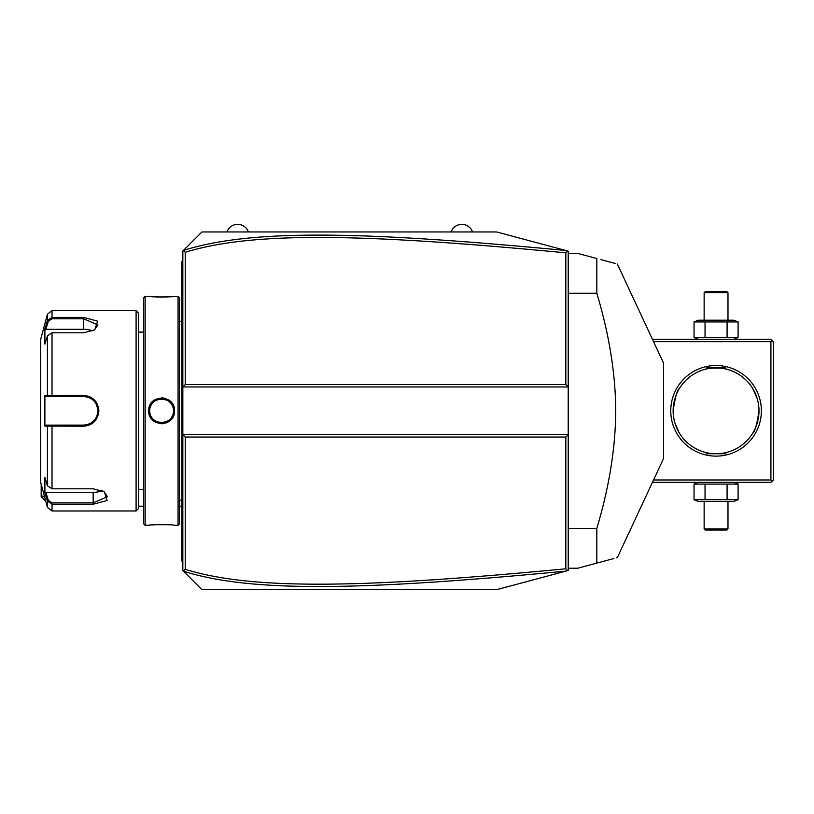 <?xml version="1.0" encoding="UTF-8"?>
<svg xmlns="http://www.w3.org/2000/svg" width="814" height="814" viewBox="0 0 814 814"><rect width="100%" height="100%" fill="white"/><g stroke="black" fill="none" stroke-linecap="round" stroke-linejoin="round"><path stroke-width="1.22" d="M187.596 246.266L201.913 231.959L496.672 231.959L568.213 251.129L568.213 434.666L565.822 437.047L185.216 437.047L185.216 569.332C252.513 590.211 362.342 588.196 565.822 568.793L565.822 437.047M496.672 231.959L565.852 250.498C361.803 231.115 251.77 228.887 183.445 250.427L182.835 251.038L182.835 434.666L568.213 434.666L568.213 570.502L566.402 570.99M547.435 576.068L530.199 580.687M497.425 589.468L201.913 589.672L187.596 575.366M565.822 568.793L567.49 570.695L496.672 589.672M565.852 250.498L567.49 250.936L565.822 252.839C362.8 233.496 252.889 231.349 185.216 252.299L185.216 384.584L565.822 384.584L568.213 386.965L182.835 386.965L185.216 384.584M183.445 250.427L201.913 231.959M185.216 437.047L182.835 434.666L182.835 570.594L183.353 571.113L185.216 569.332M201.913 589.672L183.353 571.113M183.353 250.519L185.216 252.299M565.822 384.584L565.822 252.839M183.445 571.204C251.384 592.663 361.335 590.588 565.852 571.133M182.835 306.033L181.878 306.125L181.878 261.843M182.835 259.625L181.878 261.528M182.835 320.055L181.878 319.953L181.878 306.125M182.835 501.577L181.878 501.678L181.878 319.953M182.835 515.598L181.878 515.506L181.878 501.678M182.835 562.006L181.878 561.06L181.878 515.506M181.878 560.103L182.835 561.06M178.062 296.347L178.062 525.284L179.497 523.85L179.497 297.782L178.062 296.347L174.491 296.347C175.214 297.151 147.985 297.151 148.728 296.347L149.176 296.398M148.728 410.816C147.985 394.047 175.224 394.047 174.491 410.816C175.234 427.574 147.985 427.584 148.728 410.816L149.684 410.816C148.942 395.441 174.277 395.441 173.535 410.816C174.277 426.19 148.942 426.19 149.684 410.816L149.695 411.406M145.157 296.347L143.722 297.782L143.722 523.85L145.157 525.284L145.157 296.347L148.728 296.347M164.031 398.056L161.518 397.832M150.203 296.51L152.605 296.723M154.06 296.835L155.159 296.896M156.583 296.978L158.292 297.039M160.216 297.079L161.64 297.09M163.034 297.079L164.937 297.039M166.656 296.968L168.081 296.896M169.149 296.835L170.665 296.723M173.006 296.51L174.033 296.398M148.728 411.121L148.799 412.149M149.654 415.639L150.061 416.575M152.126 419.607L154.986 421.957M161.61 423.799L164.113 423.555M166.107 422.985L168.62 421.703M171.123 419.566L172.568 417.623M173.158 416.554L174.094 414M169.119 524.796L168.111 524.735M154.029 524.806L152.554 524.908M150.203 525.122L149.176 525.234M145.157 525.284L148.728 525.284C148.006 524.481 175.224 524.481 174.491 525.284L178.062 525.284M149.766 412.22L149.868 412.912A11.925 11.925 0 0 1 149.766 412.22M150.01 413.604L150.203 414.285A11.925 11.925 0 0 1 150.01 413.604M150.427 414.957L150.692 415.608A11.925 11.925 0 0 1 150.427 414.957M150.997 416.249L151.333 416.87A11.925 11.925 0 0 1 150.997 416.249M151.709 417.47L152.126 418.04A11.925 11.925 0 0 1 151.709 417.47M153.052 419.118L153.561 419.607A11.925 11.925 0 0 1 152.35 418.325M154.09 420.075L154.66 420.502A11.925 11.925 0 0 1 154.09 420.075M155.25 420.899L155.861 421.265A11.925 11.925 0 0 1 155.25 420.899M156.481 421.581L157.133 421.866A11.925 11.925 0 0 1 156.481 421.581M158.476 422.324L159.157 422.486A11.925 11.925 0 0 1 158.476 422.324M159.849 422.608L160.551 422.69A11.925 11.925 0 0 1 159.849 422.608M161.253 422.731L161.955 422.731A11.925 11.925 0 0 1 161.253 422.731M162.668 422.69L163.36 422.608A11.925 11.925 0 0 1 162.668 422.69M164.062 422.486L164.743 422.324A11.925 11.925 0 0 1 164.062 422.486M166.087 421.866L166.728 421.581A11.925 11.925 0 0 1 166.087 421.866M167.358 421.265L167.969 420.899A11.925 11.925 0 0 1 167.358 421.265M168.559 420.502L169.119 420.075A11.925 11.925 0 0 1 168.559 420.502M170.981 418.182A11.925 11.925 0 0 1 169.658 419.607L170.167 419.118M171.093 418.04L171.5 417.47A11.925 11.925 0 0 1 171.093 418.04M172.222 416.249A11.925 11.925 0 0 1 171.886 416.87L171.988 416.676M173.514 411.518L173.514 410.114A11.925 11.925 0 0 1 173.514 411.518M173.453 409.411L173.341 408.72A11.925 11.925 0 0 1 173.453 409.411M172.222 405.382L171.886 404.762A11.925 11.925 0 0 1 172.792 406.674M171.5 404.161L171.093 403.591A11.925 11.925 0 0 1 171.5 404.161M170.167 402.513L169.658 402.024A11.925 11.925 0 0 1 170.869 403.306M169.119 401.556L168.559 401.129A11.925 11.925 0 0 1 169.119 401.556M167.969 400.732L167.358 400.366A11.925 11.925 0 0 1 167.969 400.732M166.728 400.05L166.087 399.766A11.925 11.925 0 0 1 166.728 400.05M164.743 399.308L164.062 399.145A11.925 11.925 0 0 1 164.743 399.308M163.36 399.023L162.668 398.941A11.925 11.925 0 0 1 163.36 399.023M161.955 398.901L161.253 398.901A11.925 11.925 0 0 1 161.955 398.901M160.551 398.941L159.849 399.023A11.925 11.925 0 0 1 160.551 398.941M159.157 399.145L158.476 399.308A11.925 11.925 0 0 1 159.157 399.145M157.133 399.766L156.481 400.05A11.925 11.925 0 0 1 157.133 399.766M155.861 400.366L155.25 400.732A11.925 11.925 0 0 1 155.861 400.366M154.66 401.129L154.09 401.556A11.925 11.925 0 0 1 154.66 401.129M152.218 403.459A11.925 11.925 0 0 1 153.561 402.024L153.052 402.513M152.126 403.591L151.709 404.161A11.925 11.925 0 0 1 152.126 403.591M150.692 406.023L150.427 406.674A11.925 11.925 0 0 1 151.333 404.762L150.997 405.382M150.203 407.346L150.01 408.028A11.925 11.925 0 0 1 150.203 407.346M149.766 409.411A11.925 11.925 0 0 1 149.868 408.72L149.807 409.106M149.695 410.215L149.684 410.816A11.925 11.925 0 0 0 149.705 411.518M136.091 310.653L136.091 510.978L138.472 508.587L138.472 313.044L136.091 310.653L52.025 310.653L52.025 317.399L83.628 317.399L97.599 321.143L94.78 329.812L83.628 332.814L52.025 332.814L47.426 335.846L44.892 344.119L44.892 328.815L47.426 320.543L52.025 317.399L52.025 318.773L83.628 318.773L97.934 324.898L94.424 330.036M47.426 485.785L52.025 488.817L93.162 488.817L104.324 491.819L107.143 500.488L93.162 504.232L52.025 504.232L47.426 501.088L44.892 492.816L44.892 477.513L47.426 485.785L47.426 426.119L44.892 426.119L44.892 395.512L83.628 395.411C92.847 396.276 97.934 401.414 98.891 410.816C97.945 420.207 92.857 425.346 83.628 426.221L47.426 426.119L48.341 425.122L45.879 425.122L84.402 425.101A14.306 14.306 0 0 1 83.628 425.122A14.306 14.306 0 0 0 84.412 425.101M52.025 310.653L47.426 314.194L47.426 320.543L48.341 321.245L52.025 318.773M47.426 335.846L47.426 395.512L48.341 396.51L83.628 396.51C92.287 397.344 97.059 402.106 97.934 410.816C97.059 419.515 92.287 424.287 83.628 425.122L52.025 425.122L52.025 488.817M103.958 491.595L107.468 496.733L93.162 502.859L52.025 502.859L48.341 500.386L45.879 492.317L93.162 492.317A14.306 7.153 0 0 0 102.238 490.7M52.025 502.859L52.025 510.978L47.426 507.437L47.426 501.088L48.341 500.386M66.687 425.122L64.072 425.122M88.309 424.338A14.306 14.306 0 0 0 89.062 424.053A14.306 14.306 0 0 1 88.309 424.338L89.052 424.053M89.377 423.921L91.748 422.598M91.799 422.558L92.552 421.998A14.306 14.306 0 0 0 92.552 421.998A14.306 14.306 0 0 1 92.521 422.018M93.142 421.499A14.306 14.306 0 0 0 93.732 420.95A14.306 14.306 0 0 1 93.142 421.499L94.21 420.451M94.76 419.8A14.306 14.306 0 0 0 94.811 419.739A14.306 14.306 0 0 1 94.76 419.8L95.91 418.152M96.846 416.28A14.306 14.306 0 0 0 97.131 415.537A14.306 14.306 0 0 1 96.846 416.28L97.843 412.413A14.306 14.306 0 0 1 97.578 413.99A14.306 14.306 0 0 0 97.843 412.413M97.914 411.487L97.914 410.154M97.843 409.198L96.042 403.703M95.35 402.615L94.76 401.831A14.306 14.306 0 0 1 94.811 401.882A14.306 14.306 0 0 0 94.76 401.831M93.366 400.335L93.142 400.132A14.306 14.306 0 0 1 93.712 400.661M92.521 399.613A14.306 14.306 0 0 1 92.552 399.633A14.306 14.306 0 0 0 92.521 399.613L90.975 398.534M90.242 398.127L89.377 397.71M89.062 397.578L88.309 397.293A14.306 14.306 0 0 1 89.052 397.578A14.306 14.306 0 0 0 88.309 397.293M87.536 397.049A14.306 14.306 0 0 0 87.525 397.049A14.306 14.306 0 0 1 87.536 397.049L85.195 396.591A14.306 14.306 0 0 1 86.762 396.856A14.306 14.306 0 0 0 85.195 396.591M84.412 396.53L83.628 396.51A14.306 14.306 0 0 1 84.402 396.53A14.306 14.306 0 0 0 83.628 396.51L64.072 396.51M85.195 425.04A14.306 14.306 0 0 0 87.546 424.582A14.306 14.306 0 0 1 85.195 425.04M91.209 422.954A14.306 14.306 0 0 0 91.88 422.507A14.306 14.306 0 0 1 91.209 422.954M95.289 419.098A14.306 14.306 0 0 0 95.737 418.427A14.306 14.306 0 0 1 95.289 419.098M96.52 417.012A14.306 14.306 0 0 0 96.795 416.422A14.306 14.306 0 0 1 96.52 417.012M97.914 411.619A14.306 14.306 0 0 0 97.914 410.012A14.306 14.306 0 0 1 97.914 411.619M97.843 409.218A14.306 14.306 0 0 0 97.578 407.641A14.306 14.306 0 0 1 97.843 409.218M97.131 406.094A14.306 14.306 0 0 0 96.846 405.352A14.306 14.306 0 0 1 97.131 406.094M96.805 405.24A14.306 14.306 0 0 0 96.52 404.609A14.306 14.306 0 0 1 96.805 405.24M95.737 403.205A14.306 14.306 0 0 0 95.289 402.533A14.306 14.306 0 0 1 95.737 403.205M93.732 400.681A14.306 14.306 0 0 0 93.142 400.132M91.87 399.125A14.306 14.306 0 0 0 91.199 398.677A14.306 14.306 0 0 1 91.87 399.125M47.426 507.437L40.7 482.356L40.7 339.275L47.426 314.194M44.892 328.815L45.879 329.314L48.341 321.245M45.879 329.314L83.628 329.314A14.306 7.153 180 0 1 92.704 330.932M45.879 396.51L48.341 396.51L45.879 396.51L44.892 395.512M48.616 396.51L51.262 396.51M52.025 332.814L52.025 396.51L83.628 396.51L83.628 395.411M89.286 397.68A14.306 14.306 0 0 1 89.794 397.904M48.616 425.122L51.262 425.122M44.892 426.119L45.879 425.122M44.892 492.816L45.879 492.317M172.527 415.608A11.925 11.925 0 0 0 172.792 414.957M173.016 414.285A11.925 11.925 0 0 0 173.199 413.604M173.341 412.912A11.925 11.925 0 0 0 173.453 412.22M149.684 410.816A11.925 11.925 0 0 1 149.705 410.114M173.016 407.346A11.925 11.925 0 0 1 173.199 408.028M138.472 506.206L143.722 506.206M179.497 506.206L181.878 506.206M45.767 501.251L41.178 496.662L41.178 484.137M44.678 497.212L41.178 495.39M451.119 231.959A11.365 11.365 0 0 1 472.578 231.959M226.953 231.959A11.365 11.365 0 0 1 248.412 231.959M772.11 481.166L770.919 479.975L770.919 341.656L772.11 340.466L773.3 341.656L773.3 479.975L770.919 482.356L652.431 482.356M770.919 479.975L653.54 479.975M770.919 341.656L653.54 341.656M761.375 410.816A45.309 45.309 0 0 1 716.066 456.125A45.309 45.309 0 0 1 670.756 410.816A45.309 45.309 0 0 1 716.066 365.506A45.309 45.309 0 0 1 761.375 410.816M772.11 340.466L770.919 339.275L652.431 339.275M752.523 388.156L757.224 398.636A42.928 42.928 0 0 1 757.519 399.684L758.038 401.841A42.928 42.928 0 0 1 758.261 402.93L758.75 406.288A42.928 42.928 0 0 1 758.851 407.417L758.974 409.686A42.928 42.928 0 0 1 758.994 410.816C756.949 424.562 754.802 432.112 752.523 433.475C754.802 432.112 756.949 424.562 758.994 410.816A42.928 42.928 0 0 1 716.066 453.744A42.928 42.928 0 0 1 673.137 410.816A42.928 42.928 0 0 0 673.158 411.945L673.28 414.214A42.928 42.928 0 0 0 673.381 415.344L673.87 418.701A42.928 42.928 0 0 0 674.094 419.79L674.613 421.947A42.928 42.928 0 0 0 674.908 422.995L679.008 432.478M752.523 433.475L753.123 432.478M675.559 425.01A42.928 42.928 0 0 0 675.946 426.088M676.973 428.551A42.928 42.928 0 0 0 677.319 429.304M678.276 431.176A42.928 42.928 0 0 0 706.053 452.553C705.443 453.846 726.688 453.846 726.078 452.553A42.928 42.928 0 0 0 753.54 431.756M707.793 452.94A42.928 42.928 0 0 0 708.638 453.093M710.693 453.408A42.928 42.928 0 0 0 711.273 453.469M712.494 453.591A42.928 42.928 0 0 0 713.125 453.642M719.006 453.642A42.928 42.928 0 0 0 719.637 453.591M720.858 453.469A42.928 42.928 0 0 0 721.438 453.408M723.493 453.093A42.928 42.928 0 0 0 724.338 452.94M754.202 430.514A42.928 42.928 0 0 0 754.476 429.975M754.812 429.304A42.928 42.928 0 0 0 755.158 428.551M755.87 426.872A42.928 42.928 0 0 0 756.226 425.966M757.224 422.995A42.928 42.928 0 0 0 757.519 421.947M758.038 419.79A42.928 42.928 0 0 0 758.261 418.701M758.75 415.344A42.928 42.928 0 0 0 758.851 414.214M726.078 452.553C726.688 453.846 705.443 453.846 706.053 452.553M673.137 410.816C675.182 397.069 677.329 389.519 679.609 388.156C677.329 389.519 675.182 397.069 673.137 410.816A42.928 42.928 0 0 1 716.066 367.887A42.928 42.928 0 0 1 758.994 410.816M756.572 396.622A42.928 42.928 0 0 0 756.186 395.543M755.158 393.081A42.928 42.928 0 0 0 754.812 392.328M753.856 390.455A42.928 42.928 0 0 0 723.493 368.538M721.438 368.223A42.928 42.928 0 0 0 720.858 368.162M719.637 368.04A42.928 42.928 0 0 0 719.006 367.989M713.125 367.989A42.928 42.928 0 0 0 712.494 368.04M711.273 368.162A42.928 42.928 0 0 0 710.693 368.223M708.638 368.538A42.928 42.928 0 0 0 707.793 368.691M706.053 369.078C705.443 367.786 726.688 367.786 726.078 369.078C726.688 367.786 705.443 367.786 706.053 369.078A42.928 42.928 0 0 0 678.591 389.875M677.93 391.117A42.928 42.928 0 0 0 677.655 391.656M677.319 392.328A42.928 42.928 0 0 0 676.973 393.081M676.261 394.759A42.928 42.928 0 0 0 675.905 395.665M674.908 398.636A42.928 42.928 0 0 0 674.613 399.684M674.094 401.841A42.928 42.928 0 0 0 673.87 402.93M673.381 406.288A42.928 42.928 0 0 0 673.28 407.417M706.532 367.887L725.6 367.887L706.532 367.887M725.6 453.744L706.532 453.744L725.6 453.744M738.095 321.927L694.037 321.927L698.331 320.197L733.801 320.197L738.095 321.927L738.095 337.535L694.037 337.535L698.331 339.275M738.095 337.535L733.801 339.275M696.275 321.174L694.037 321.927L694.037 337.535L696.275 338.288M727.085 321.927L727.085 337.535M705.046 321.927L705.046 337.535M704.141 292.765L727.991 292.765L726.8 291.575L705.331 291.575L704.141 292.765L704.141 320.197M727.991 292.765L727.991 320.197M733.801 482.356L738.095 484.096L694.037 484.096L696.275 483.343M698.331 482.356L694.037 484.096L694.037 499.704L696.275 500.457M705.046 499.704L694.037 499.704L698.331 501.434L733.801 501.434L738.095 499.704L705.046 499.704L705.046 484.096M727.085 484.096L727.085 499.704M738.095 484.096L738.095 499.704M727.991 528.866L704.141 528.866L705.331 530.056L726.8 530.056L727.991 528.866L727.991 501.434M704.141 528.866L704.141 501.434M568.213 528.398L596.825 528.398L596.825 563.095L577.747 568.213L568.213 568.213M568.213 293.233L596.825 293.233C609.238 334.707 615.547 373.901 615.73 410.816C615.547 447.741 609.238 486.935 596.825 528.398M568.213 253.419L577.747 253.419L596.825 258.537L596.825 293.233M596.825 563.095C624.297 555.738 624.297 555.738 596.825 563.095L613.898 558.526M617.348 264.031L663.603 363.227L663.603 458.404L617.348 557.6L616.524 557.824M600.885 259.625L615.109 263.431M596.825 258.537C624.297 265.893 624.297 265.893 596.825 258.537M181.878 286.813L182.835 286.813M181.878 296.398L182.835 296.398M181.878 329.69L182.835 329.69M181.878 491.941L182.835 491.941M181.878 525.234L182.835 525.234M181.878 534.818L182.835 534.818M174.491 410.816L173.535 410.816M83.628 317.399L83.628 329.314M98.891 410.816L97.934 410.816M83.628 426.221L83.628 425.122M93.162 504.232L93.162 492.317M182.835 500.244L179.497 500.244M182.835 321.388L179.497 321.388M143.722 332.122L138.472 332.122M143.722 489.509L138.472 489.509M136.091 510.978L52.025 510.978"/></g></svg>
